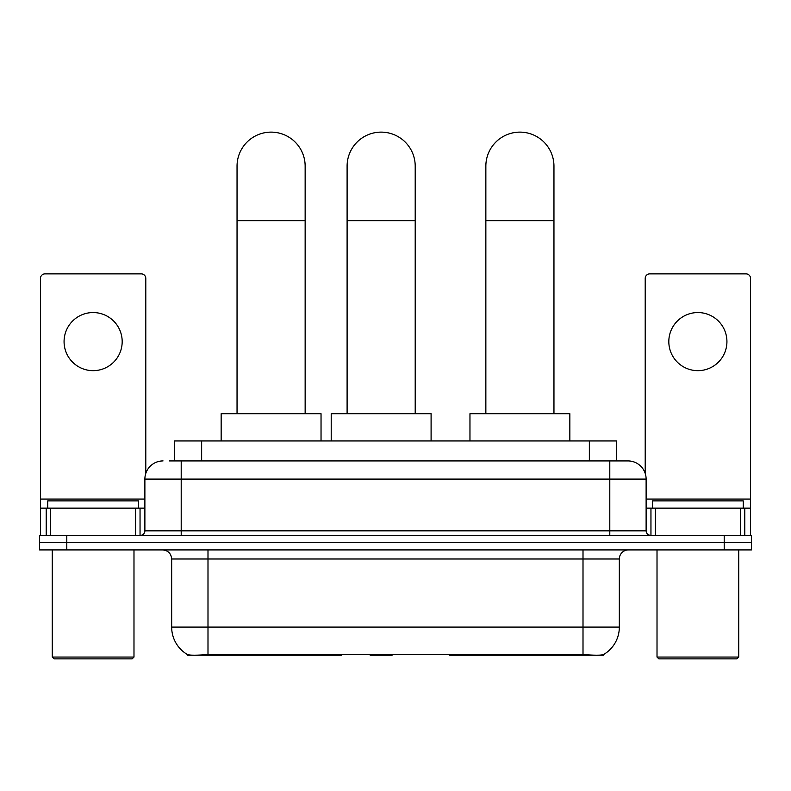 <?xml version="1.0" encoding="UTF-8"?>
<svg xmlns="http://www.w3.org/2000/svg" width="791" height="791" viewBox="0 0 791 791"><rect width="100%" height="100%" fill="white"/><g stroke="black" fill="none" stroke-linecap="round" stroke-linejoin="round"><path stroke-width="1.19" d="M341.732 654.355L341.732 655.245L187.556 655.245L187.556 654.602M174.406 460.926L174.406 440.943L616.594 440.943L616.594 460.926M603.444 654.602L603.444 655.245L449.268 655.245L449.268 654.355M171.667 627.095L207.993 627.095L207.993 558.99L171.667 558.99L171.667 627.095A31.778 31.778 0 0 0 187.378 654.513C189.731 655.423 196.603 655.423 207.993 654.513L583.007 654.513C594.387 655.423 601.259 655.423 603.622 654.513A31.778 31.778 0 0 0 619.333 627.095L619.333 558.99A9.077 9.077 0 0 1 628.41 549.913M66.79 535.378L751.45 535.378L751.45 542.646L39.55 542.646L39.55 549.913L66.79 549.913L66.79 542.646L39.55 542.646L39.55 535.378L66.79 535.378L66.79 542.646L751.45 542.646L751.45 549.913L66.79 549.913M169.818 460.926L621.597 460.926M169.403 460.926L181.208 460.926L181.208 479.089L144.882 479.089L144.882 530.84A4.538 4.538 0 0 1 140.343 535.378M163.045 460.926A18.163 18.163 0 0 0 144.882 479.089M627.955 460.926A18.163 18.163 0 0 1 646.118 479.089L609.792 479.089L609.792 460.926L627.678 460.926M646.118 479.089L646.118 530.84C646.385 533.599 647.898 535.112 650.657 535.378M751.45 535.378L751.45 542.646M93.12 312.554A29.059 29.059 0 0 0 64.071 341.603A29.059 29.059 0 0 0 93.12 370.663A29.059 29.059 0 0 0 122.18 341.603A29.059 29.059 0 0 0 93.12 312.554M135.577 535.378L135.577 508.138L50.673 508.138L50.673 535.378M145.791 473.413L145.791 278.412A4.538 4.538 0 0 0 141.253 273.864L44.998 273.864A4.538 4.538 0 0 0 40.46 278.412L40.46 508.138L50.673 508.138M135.577 508.138L144.882 508.138M40.46 535.378L40.46 508.138M132.166 658.873L54.075 658.873L52.265 657.064L133.986 657.064L132.166 658.873M52.265 549.913L52.265 657.064M133.986 549.913L133.986 657.064M138.524 508.138L138.524 500.881L47.727 500.881L47.727 508.138M237.043 413.703L237.043 166.179A34.053 34.053 0 0 1 271.095 132.127A34.053 34.053 0 0 1 305.148 166.179A34.053 34.053 0 0 0 271.095 132.127M305.148 413.703L305.148 166.179M321.037 440.943L321.037 413.703L221.154 413.703L221.154 440.943M485.852 413.703L485.852 166.179A34.053 34.053 0 0 1 519.905 132.127A34.053 34.053 0 0 1 553.957 166.179A34.053 34.053 0 0 0 519.905 132.127M553.957 413.703L553.957 166.179M569.846 440.943L569.846 413.703L469.963 413.703L469.963 440.943M347.101 413.703L347.101 166.179A34.053 34.053 0 0 1 381.153 132.127A34.053 34.053 0 0 1 415.206 166.179A34.053 34.053 0 0 0 381.153 132.127M415.206 413.703L415.206 166.179M392.939 654.355L392.049 655.245L370.257 655.245L369.367 654.355M431.095 440.943L431.095 413.703L331.211 413.703L331.211 440.943M697.88 312.554A29.059 29.059 0 0 0 668.82 341.603A29.059 29.059 0 0 0 697.88 370.663A29.059 29.059 0 0 0 726.929 341.603A29.059 29.059 0 0 0 697.88 312.554M740.327 535.378L740.327 508.138L655.423 508.138L655.423 535.378M750.54 535.378L750.54 508.138L750.54 535.378M740.327 508.138L750.54 508.138L750.54 278.412A4.538 4.538 0 0 0 746.002 273.864L649.747 273.864A4.538 4.538 0 0 0 645.209 278.412L645.209 473.413M646.118 508.138L655.423 508.138M736.925 658.873L658.834 658.873L657.014 657.064L738.735 657.064L736.925 658.873M657.014 549.913L657.014 657.064M738.735 549.913L738.735 657.064M743.273 508.138L743.273 500.881L652.476 500.881L652.476 508.138M492.724 654.355L492.724 655.245M578.923 655.245L578.923 654.355M298.276 654.355L298.276 655.245M212.077 655.245L212.077 654.355M201.646 460.926L201.646 440.943M589.354 460.926L589.354 440.943M306.809 654.355L306.809 655.245M484.191 654.355L484.191 655.245M449.822 654.355L449.822 655.245M341.178 654.355L341.178 655.245M583.007 549.913L583.007 558.99L207.993 558.99L207.993 549.913M619.333 558.99L583.007 558.99L583.007 627.095L619.333 627.095M583.007 654.513L583.007 627.095L207.993 627.095L207.993 654.513M724.21 549.913L724.21 535.378M181.208 535.378L181.208 530.84L646.118 530.84M144.882 530.84L181.208 530.84L181.208 479.089L609.792 479.089L609.792 535.378M144.882 499.062L40.46 499.062M140.047 508.138L140.047 535.378M40.529 508.138L40.529 535.378M46.204 535.378L46.204 508.138M237.043 220.659L305.148 220.659M485.852 220.659L553.957 220.659M347.101 220.659L415.206 220.659M750.54 499.062L646.118 499.062M750.471 535.378L750.471 508.138M744.796 508.138L744.796 535.378M650.953 535.378L650.953 508.138M171.667 558.99C171.133 553.473 168.107 550.447 162.59 549.913"/></g></svg>

